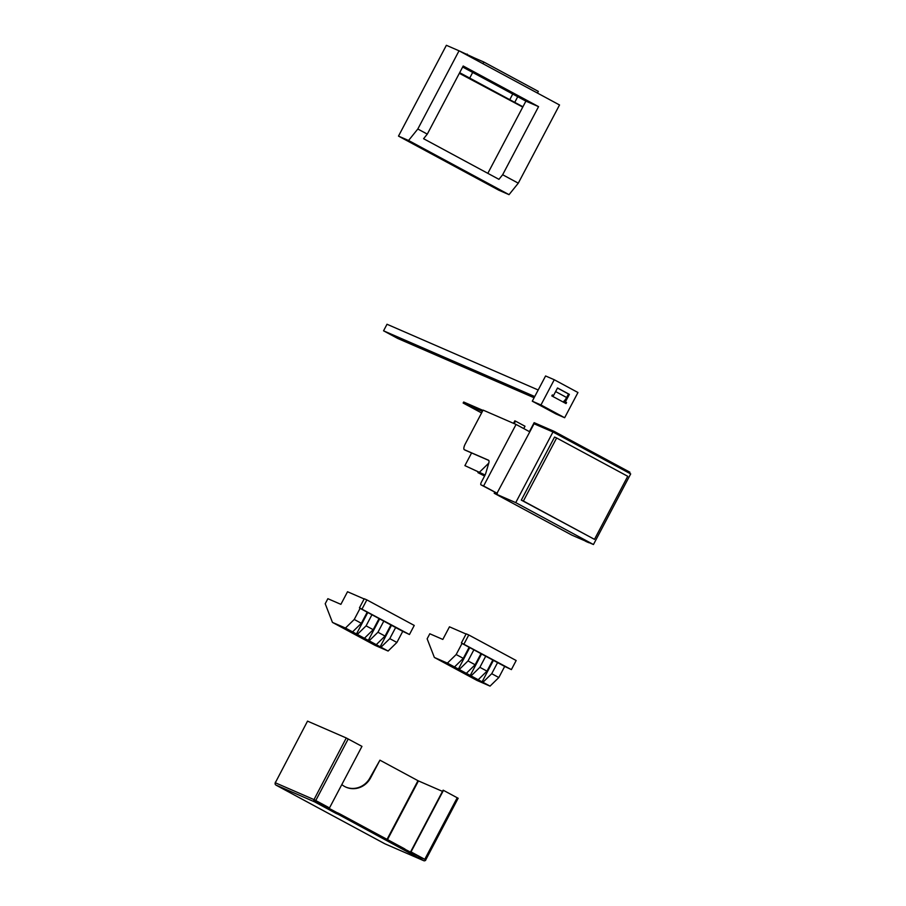 <?xml version="1.0" encoding="UTF-8"?>
<svg xmlns="http://www.w3.org/2000/svg" width="906" height="906" viewBox="0 0 906 906"><rect width="100%" height="100%" fill="white"/><g stroke="black" fill="none" stroke-linecap="round" stroke-linejoin="round"><path stroke-width="1.36" d="M471.584 452.955L464.903 465.627L485.095 475.016M478.255 472.049L477.938 472.649L484.585 476.035M484.789 475.627L477.938 472.649M464.903 465.627L485.106 474.982M479.648 472.037L488.764 463.136M599.16 460.894L580.236 450.69M553.577 432.321L554.098 431.347L629.93 472.23L629.41 473.204M554.098 431.347L534.144 422.672L529.421 431.641M523.759 428.583L524.993 426.239L515.514 421.131L514.823 420.826L513.498 423.329M514.2 423.623L515.514 421.131M466.069 634.03L449.467 626.816L442.819 639.432L429.806 633.77L427.145 638.821L434.37 657.462L477.032 680.463L490.044 686.114L482.932 682.286L491.72 673.702L498.832 677.529L490.044 686.114M468.776 634.97L466.171 633.838L461.392 642.92L511.392 669.602L516.171 660.519L468.776 634.97L463.985 644.041M434.37 657.462L447.383 663.113L482.932 682.286M447.383 663.113L456.171 654.54L463.283 658.368L454.495 666.952M456.171 654.54L462.026 643.441L469.138 647.269L463.283 658.368M471.086 675.899L479.874 667.314L486.975 671.142L478.187 679.727M479.874 667.314L485.718 656.216L492.83 660.044L486.975 671.142M459.229 669.511L468.017 660.927L475.129 664.755L466.341 673.339M468.017 660.927L473.872 649.828L480.984 653.656L475.129 664.755M491.72 673.702L497.575 662.603L504.676 666.431L498.832 677.529M462.026 643.441L461.392 642.92M473.872 649.828L469.138 647.269M485.718 656.216L480.984 653.656M497.575 662.603L492.83 660.044M511.392 669.602L504.676 666.431M481.596 653.928L470.214 675.514M493.442 660.315L482.06 681.901M469.75 647.541L458.368 669.126M364.144 598.957L347.53 591.743L340.882 604.347L327.87 598.696L325.209 603.736L332.445 622.388L375.095 645.378L388.108 651.04L380.996 647.201L389.784 638.628L396.896 642.456L388.108 651.04M366.851 599.885L364.246 598.753L359.455 607.835L409.455 634.517L414.246 625.434L366.851 599.885L362.06 608.968M332.445 622.388L345.446 628.039L380.996 647.201M345.446 628.039L354.246 619.455L361.347 623.294L352.559 631.878M354.246 619.455L360.09 608.356L367.202 612.196L361.347 623.294M369.15 640.814L377.938 632.241L385.05 636.069L376.262 644.653M377.938 632.241L383.793 621.142L390.905 624.97L385.05 636.069M357.304 634.427L366.092 625.853L373.204 629.681L364.405 638.266M366.092 625.853L371.947 614.744L379.048 618.583L373.204 629.681M389.784 638.628L395.639 627.53L402.751 631.357L396.896 642.456M360.09 608.356L359.455 607.835M371.947 614.744L367.202 612.196M383.793 621.142L379.048 618.583M395.639 627.53L390.905 624.97M409.455 634.517L402.751 631.357M379.671 618.855L368.278 640.44M391.517 625.242L380.135 646.827M367.813 612.456L356.432 634.053M556.635 437.972L554.551 437.066L521.301 500.123L594.483 539.353L627.733 476.296L556.635 437.972L523.385 501.029L521.301 500.123M523.385 501.029L594.483 539.353M585.106 540.893A2.854 0.94 -61.7 0 0 585.253 541.052L586.624 541.562M494.212 493.272L494.744 492.264L496.998 493.238L480.995 484.857L483.6 485.978L516.058 424.438L529.795 431.845L534.053 423.77L552.966 431.992L515.729 502.626L494.212 493.272L571.946 535.174L593.453 544.529L630.689 473.895L552.966 431.992M496.998 493.238L529.795 431.845M515.729 502.626L593.453 544.529M497.349 493.396L483.6 485.978M465.197 450.169A5.708 1.891 -61.7 0 0 465.242 450.191L464.302 449.682A5.708 1.891 -61.7 0 1 465.276 443.906L483.091 410.101L516.058 424.438M464.302 449.682A5.708 1.891 -61.7 0 0 464.348 449.704L488.515 460.214A5.708 1.891 118.3 0 1 488.56 460.237A5.708 1.891 118.3 0 1 488.719 463.306L485.831 473.079A5.708 1.891 118.3 0 1 484.71 475.786L481.46 481.947A2.854 0.94 -61.7 0 0 480.973 484.846A2.854 0.94 -61.7 0 0 480.995 484.857M481.584 412.955L463.147 403.023L463.679 402.015L482.943 410.384M586.216 541.573L585.276 541.063A2.854 0.94 -61.7 0 0 585.276 541.063L586.193 541.562A2.854 0.94 -61.7 0 0 586.193 541.562A2.854 0.94 -61.7 0 0 586.216 541.573L588.821 542.705L586.963 541.709M465.242 450.191A5.708 1.891 -61.7 0 0 465.299 450.214L488.787 460.429M463.147 403.023L482.411 411.392M387.055 839.352L417.983 780.689L379.931 760.168L370.622 777.824A19.966 18.833 -66.5 0 1 346.069 787.201A19.966 18.833 -66.5 0 1 344.722 786.544A19.966 18.833 -66.5 0 1 341.811 784.585M379.931 760.168L370.101 777.597A19.966 18.833 -66.5 0 1 345.809 787.088M339.965 815.275L338.029 814.279L338.561 813.271L340.497 814.268L339.965 815.275L423.634 860.643A1.71 1.619 -66.5 0 0 423.748 860.7L385.061 843.882A1.71 1.619 113.5 0 0 385.175 843.928M404.914 849.262L425.854 859.896A1.71 1.619 -66.5 0 1 423.748 860.7M329.501 807.926L314.937 800.111L315.152 800.87L336.477 812.365L335.945 813.373L314.62 801.878A1.71 1.619 -66.5 0 1 313.997 799.59L346.273 737.971L361.958 746.374L329.501 807.926L313.997 799.59M275.56 782.286L307.53 721.131L346.273 737.971M275.345 782.172L275.311 782.773A1.71 1.619 113.5 0 0 275.934 785.06L276.16 785.174M442.49 791.38L418.447 780.915L387.508 839.602M384.291 843.497L276.228 785.242L384.948 843.826A1.71 1.619 113.5 0 0 385.061 843.882M338.561 813.271L336.477 812.365M403.476 849.511L404.008 848.503L340.497 814.268M404.008 848.503L404.914 849.047M338.029 814.279L335.945 813.373M314.937 800.111L314.076 799.636M424.903 859.386L410.678 851.719L425.763 859.851L458.13 798.277M410.678 851.719L443.136 790.168L458.221 798.311M443.476 790.326L411.03 851.867M557.484 388.04L568.504 393.985L566.646 397.519A5.708 1.891 118.3 0 1 563.815 401.245L565.004 401.89A5.708 1.891 118.3 0 1 563.974 402.468M566.567 402.57L566.035 403.578L551.811 395.911L552.343 394.903L553.532 395.537L557.518 387.972L569.376 394.359L565.378 401.924L566.567 402.57L565.004 401.89M552.298 395.005L553.532 395.537M568.504 393.985L569.376 394.359M563.815 401.245L565.378 401.924M564.653 417.734L555.978 413.963L532.286 401.188L545.582 375.967L554.257 379.739L577.96 392.513L564.653 417.734L540.961 404.959L554.257 379.739M532.286 401.188L540.961 404.959M534.098 397.757L397.768 338.482L383.555 330.815L387.009 324.257L538.187 389.988M383.555 330.815L534.733 396.545M509.036 194.654L498.98 190.283L398.493 136.104L408.561 140.487L417.813 129.003L459.036 50.804L559.523 104.971L518.289 183.171L509.036 194.654L408.561 140.487M398.493 136.104L446.375 45.3L459.036 50.804M487.824 173.329L525.899 101.132L462.66 67.033M502.649 174.745L538.56 106.636L463.193 66.002L427.292 134.111L423.589 138.709L498.946 179.331L502.649 174.745L518.289 183.171M417.813 129.003L427.292 134.111M525.899 101.132L538.56 106.636M517.722 96.716L514.744 102.367L522.921 106.772M537.451 93.08L538.334 91.404L483.827 62.027L474.291 57.882L473.815 58.777M474.291 57.882L459.229 50.906M466.703 54.938L467.179 54.043M472.694 72.446L469.716 78.086L459.682 72.684M459.342 73.318L522.751 107.078M469.716 78.086L514.744 102.367M512.739 94.031L509.534 100.102M483.827 62.027L482.943 63.692M465.299 450.214L464.348 449.704M275.311 782.773L313.816 799.522M424.733 859.307L418.685 856.691M314.62 801.878L275.934 785.06M384.948 843.826L423.634 860.643M457.224 797.733L424.778 859.284M315.764 800.508L348.21 738.968M566.646 397.519L555.627 391.573M481.924 485.356L480.973 484.846M404.472 850.077L405.005 849.069"/></g></svg>
